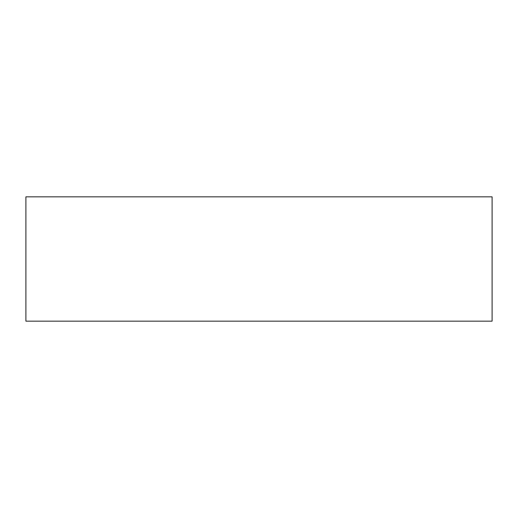 <?xml version="1.0" encoding="UTF-8"?>
<svg xmlns="http://www.w3.org/2000/svg" width="518" height="518" viewBox="0 0 518 518"><rect width="100%" height="100%" fill="white"/><g stroke="black" fill="none" stroke-linecap="round" stroke-linejoin="round"><path stroke-width="0.78" d="M492.1 321.16L492.1 196.84L25.9 196.84L25.9 321.16L492.1 321.16"/></g></svg>
